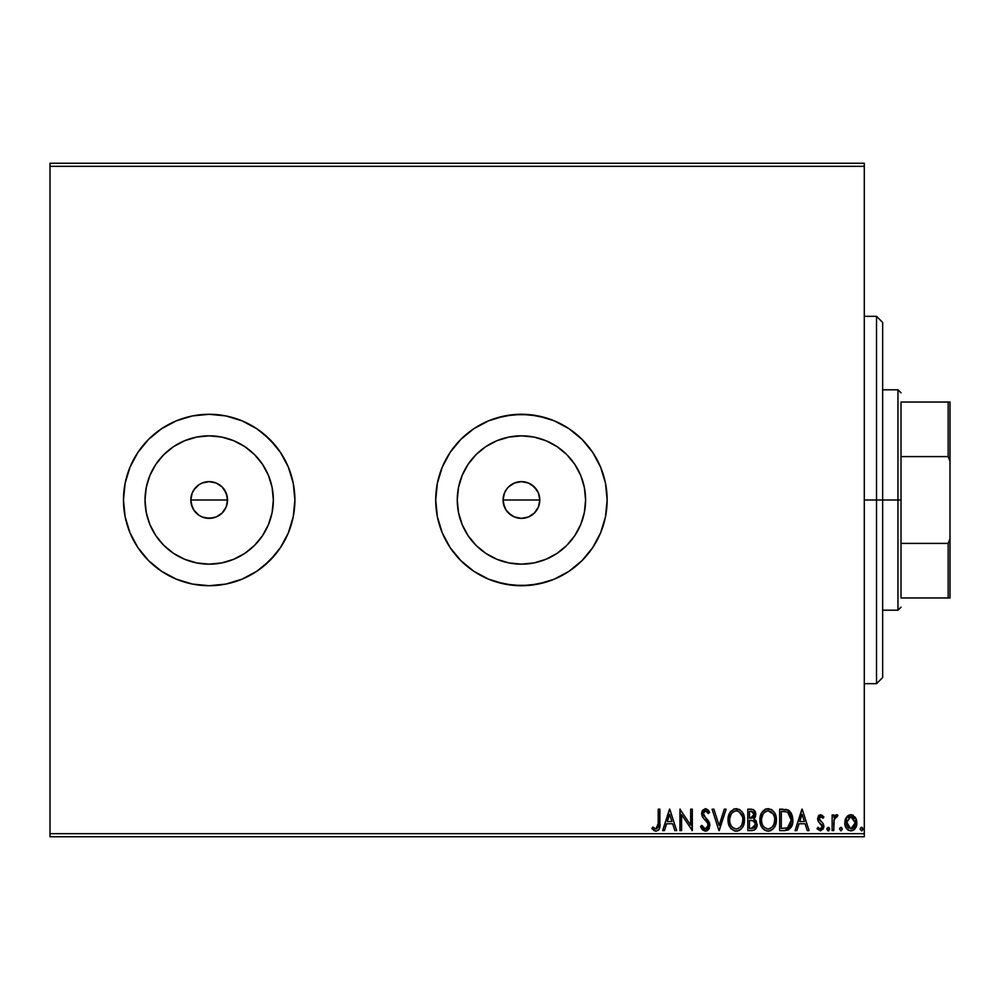 <?xml version="1.0" encoding="UTF-8"?>
<svg xmlns="http://www.w3.org/2000/svg" width="1000" height="1000" viewBox="0 0 1000 1000"><rect width="100%" height="100%" fill="white"/><g stroke="black" fill="none" stroke-linecap="round" stroke-linejoin="round"><path stroke-width="1.5" d="M538.387 507.038L539.8 500A18.363 18.363 0 0 1 521.425 518.362A18.363 18.363 0 0 1 503.062 500L504.462 507.025L506.15 510.2L511.225 515.275L514.388 516.962L521.413 518.362L528.45 516.975L534.412 513L537.587 508.738M226.15 507.05L227.55 500A18.363 18.363 0 0 1 209.188 518.362A18.363 18.363 0 0 1 190.812 500L192.213 507.025L193.912 510.2L198.975 515.275L202.138 516.962L209.175 518.362L216.2 516.975L222.162 513L225.338 508.738M273.35 500A64.162 64.162 0 0 1 209.188 564.163A64.162 64.162 0 0 1 145.025 500L146.25 487.488L149.9 475.45L155.838 464.35L163.812 454.625L173.538 446.65L184.625 440.725L196.663 437.075L209.188 435.838L221.7 437.075L233.738 440.725L244.825 446.65L254.55 454.625L262.538 464.35L268.463 475.45L272.113 487.488L273.35 500L272.113 512.513L268.463 524.55L262.538 535.65L254.55 545.375L244.825 553.35L233.738 559.275L221.7 562.925L209.188 564.163L196.663 562.925L184.625 559.275L173.538 553.35L163.812 545.375L155.838 535.65L149.9 524.55L146.25 512.513L145.025 500A64.162 64.162 0 0 1 209.188 435.838A64.162 64.162 0 0 1 273.35 500M585.588 500A64.162 64.162 0 0 1 521.425 564.163A64.162 64.162 0 0 1 457.262 500L458.5 487.488L462.15 475.45L468.075 464.35L476.062 454.625L485.788 446.65L496.875 440.725L508.913 437.075L521.425 435.838L533.95 437.075L545.988 440.725L557.075 446.65L566.8 454.625L574.775 464.35L580.712 475.45L584.362 487.488L585.588 500L584.362 512.513L580.712 524.55L574.775 535.65L566.8 545.375L557.075 553.35L545.988 559.275L533.95 562.925L521.425 564.163L508.913 562.925L496.875 559.275L485.788 553.35L476.062 545.375L468.075 535.65L462.15 524.55L458.5 512.513L457.262 500A64.162 64.162 0 0 1 521.425 435.838A64.162 64.162 0 0 1 585.588 500M435.712 500.087A85.712 85.712 0 0 0 437.35 516.65M437.375 516.788A85.712 85.712 0 0 0 460.763 560.55M460.875 560.675A85.712 85.712 0 0 0 581.987 560.662M582.087 560.55A85.712 85.712 0 0 0 605.487 516.775L607.137 500A85.712 85.712 0 0 1 521.425 585.712A85.712 85.712 0 0 1 435.712 500L437.362 516.725L442.238 532.8L450.163 547.625L460.825 560.612L473.812 571.275L488.625 579.188L504.712 584.062L521.425 585.712L538.15 584.062L554.225 579.188L569.05 571.275L582.038 560.612L592.7 547.625L600.612 532.8L605.5 516.725L607.137 500L605.5 483.275L600.612 467.2L592.7 452.375L582.038 439.387L569.05 428.725L554.225 420.812L538.15 415.938L521.425 414.288L504.712 415.938L488.625 420.812L473.812 428.725L460.825 439.387L450.163 452.375L442.238 467.2L437.362 483.275L435.712 500A85.712 85.712 0 0 1 521.425 414.288A85.712 85.712 0 0 1 607.137 500L605.5 483.275A85.712 85.712 0 0 0 582.087 439.45M605.5 516.675A85.712 85.712 0 0 0 607.137 500.062M123.475 500.037A85.712 85.712 0 0 0 137.9 547.6M125.113 516.725L130 532.8L137.912 547.625A85.712 85.712 0 0 0 192.413 584.062L209.188 585.712L225.9 584.062L241.988 579.188L256.8 571.275A85.712 85.712 0 0 0 288.363 532.825L293.25 516.725L294.9 500A85.712 85.712 0 0 1 209.188 585.712A85.712 85.712 0 0 1 123.475 500L125.113 483.275L123.475 500L125.113 516.725L123.475 500A85.712 85.712 0 0 1 209.188 414.288A85.712 85.712 0 0 1 294.9 500L293.25 483.275L288.375 467.2L280.45 452.375L269.788 439.387L256.8 428.725L241.988 420.812L225.9 415.938L209.188 414.288L192.463 415.938L176.388 420.812L161.562 428.725L148.575 439.387L137.912 452.375L130 467.2L125.113 483.275L123.475 500L125.113 516.725L130 532.8L137.912 547.625L148.575 560.612L161.562 571.275L176.388 579.188L192.463 584.062L209.188 585.712L225.9 584.062L241.988 579.188L256.8 571.275L269.788 560.612L280.45 547.625L288.375 532.8L293.25 516.725L294.9 500A85.712 85.712 0 0 0 288.387 467.225M192.512 584.075A85.712 85.712 0 0 0 256.775 571.287M219.387 484.725L222.175 487.013L216.213 483.038L209.188 481.637L202.162 483.025L198.975 484.725L193.912 489.787L198.975 484.725L202.15 483.025L209.188 481.637L216.213 483.025L222.175 487.013L224.45 489.8L227.2 496.413L227.2 503.587L226.15 507.025L222.175 512.987L216.213 516.975L212.763 518.013L205.6 518.013L202.15 516.975L198.975 515.275L193.912 510.2L191.163 503.575L190.812 500L192.213 492.975L195.037 488.288M192.213 507.025L191.588 505.288M193.9 510.188L192.963 508.612M196.175 512.962L195.025 511.7M202.15 516.962L200.588 516.225M209.175 518.362L203.912 517.6M212.75 518.013L210.975 518.275M219.375 515.288L217.488 516.375M222.162 513L221.537 513.587M224.438 510.225L223.375 511.662M227.2 503.587L226.737 505.412M531.638 484.725L534.412 487.013L528.462 483.038L521.438 481.637L514.4 483.025L508.438 487.013L506.163 489.787L508.438 487.013L514.4 483.025L521.438 481.637L528.462 483.025L531.638 484.725L536.7 489.8L538.4 492.975L539.8 500L538.4 507.025L534.412 513L528.462 516.975L525.013 518.013L521.425 518.362L514.4 516.975L508.438 512.987L506.163 510.2L503.413 503.587L503.062 500L504.462 492.975L507.275 488.288M504.462 507.025L503.837 505.288M506.15 510.2L505.2 508.612M508.438 512.975L507.275 511.7M514.388 516.962L512.825 516.225M521.413 518.362L516.163 517.6M525 518.013L523.225 518.275M531.613 515.288L529.75 516.375M534.412 513L533.787 513.587M536.675 510.238L535.625 511.662M539.438 503.587L538.975 505.412M50 836.737L864.287 836.737L864.287 833.675L50 833.675L50 166.325L864.287 166.325L864.287 833.675L864.287 163.263L50 163.263L864.287 163.263L864.287 166.325L50 166.325L50 163.263L50 833.675L864.287 833.675L864.287 836.737L50 836.737L50 833.675L50 836.737M846.388 817.275L845.15 819.925L844.862 824.225L846.25 828.138L848.175 830.138L850.825 830.888L853.487 830.138L856.525 825.588L855.987 818.538L852.15 814.85L849.5 814.85L847.225 816.225L844.775 822.825C844.737 827.275 846.75 829.963 850.825 830.888C854.9 829.95 856.912 827.262 856.862 822.825L855.263 817.262L850.825 814.675L846.388 817.275M833.787 830.612L832.138 830.612L833.787 830.612L834.163 819.438L835.075 817.375L837.125 816.875L837.913 815.212L835.688 814.925L833.787 817.262L833.787 814.95L832.138 814.95L832.138 830.612L832.138 814.95L832.138 830.612L833.787 830.612L834.05 819.975L837.913 815.212L836.663 814.675L833.787 817.262L833.787 814.95L832.138 814.95L833.787 814.95M822.55 815.425L819.35 815.05L817.588 818.425L818.5 821.825L821.862 824.95L822.125 827.325L820.238 828.962L817.975 827.312L817.038 828.763L820.425 830.888L823.438 828.675L823.363 823.938L819.225 818.713L820.462 816.65L822.938 818.25L823.9 816.9L820.725 814.675L823.9 816.9L820.725 814.675L817.588 818.787L818.112 821.2L822.25 826.45L820.238 828.962L817.975 827.312L817.038 828.763L820.425 830.888L823.9 826.363L823.363 823.938L819.225 818.713L820.825 816.6L822.938 818.25L823.9 816.9L822.938 818.25L822.513 817.675L822.938 818.25M792.2 824.837L784.65 830.612L788.337 829.95L791.05 827.4L792.638 822.987L792.625 817.2L791.188 813L788.662 810.312L779.675 809.188L779.675 830.612L784.65 830.612C790.362 829.837 793.1 826.35 792.862 820.163L788.012 809.963L779.675 809.188L779.675 830.612L779.675 809.188L782.925 809.188M752.087 830.612L747.8 830.612L754.225 830.138L756.85 826.712L756.325 821.237L753.763 819.05L755.3 817.025L755.688 813.312L753.363 809.638L747.8 809.188L747.8 830.612L747.8 809.188L747.8 830.612L752.087 830.612C755.438 830.1 757.125 828.075 757.138 824.525L753.763 819.05L755.775 814.488C755.738 811.112 754.1 809.35 750.837 809.188L747.8 809.188L750.837 809.188M724.3 809.188L726.1 809.188L719.225 830.612L726.1 809.188L724.3 809.188L719.087 825.438L713.888 809.188L712.087 809.188L718.95 830.612L712.087 809.188L718.95 830.612L726.1 809.188L724.3 809.188L719.087 825.438L713.888 809.188L712.087 809.188L713.888 809.188M681.587 830.612L681.587 814.675L692.312 830.612L692.312 809.188L690.662 809.188L690.662 825.163L679.95 809.188L679.95 830.612L681.587 830.612L679.95 830.612L681.587 830.612L681.587 814.675L692.312 830.612L692.312 809.188L690.662 809.188L690.662 825.163L679.95 809.188L679.95 830.612L680.288 809.188M658.213 825.088L656.75 828.763L655.125 828.775L652.763 827.038L651.925 828.688L655.975 831.162L658.188 830.387L659.463 828.4L659.887 809.188L658.238 809.188L658.238 823.438L655.95 828.962L652.763 827.038L651.925 828.688L655.975 831.162C659.237 830.05 660.55 827.55 659.887 823.65L659.887 809.188L658.238 809.188L658.213 825.1M664.438 830.612L662.638 830.612L669.5 809.188L662.638 830.612L664.438 830.612L666.637 823.75L672.65 823.75L674.85 830.612L676.65 830.612L669.775 809.188L662.638 830.612L664.438 830.612L666.637 823.75L672.65 823.75L674.85 830.612L676.65 830.612L669.775 809.188L676.65 830.612L674.85 830.612M705.362 831.162L708.737 829.2L709.887 825.362L708.825 821.55L703.55 815.013L703.413 812.588L704.525 811.062L706.45 811.112L708.325 813.575L709.613 812.262L708.025 809.85L705.475 808.637L702.562 810.312L701.7 814.488L702.837 817.425L707.7 823.225L708.05 826.625L705.25 828.962L703.112 827.663L701.888 825.387L700.55 826.475L702.763 830.113L705.362 831.162L709.887 825.362L703.3 813.55L705.45 810.837L708.325 813.575L709.613 812.262L705.475 808.637L701.65 813.637L702.5 816.9L707.7 823.225L708.238 825.337L705.25 828.962L701.888 825.387L700.55 826.475L705.362 831.162M728.025 819.987L728.875 825.025L730.938 828.55L734.388 830.888L738.2 830.888L741.375 828.787L743.438 825.537L744.475 820.85L744.05 816.038L742.525 812.487L739.85 809.7L734.262 808.938L729.938 812.613L728.025 819.987C727.95 826.087 730.7 829.812 736.287 831.162C741.875 829.762 744.613 826.012 744.5 819.887C744.613 813.713 741.838 809.95 736.162 808.637C730.612 810.088 727.9 813.875 728.025 819.987L728.138 818.088M759.887 819.987L760.738 825.025L762.8 828.55L766.263 830.888L770.062 830.888L773.25 828.787L775.312 825.537L776.35 820.85L775.925 816.038L774.388 812.487L771.712 809.7L766.125 808.938L761.812 812.613L759.887 819.987C759.812 826.087 762.575 829.812 768.162 831.162C773.737 829.762 776.475 826.012 776.375 819.887C776.488 813.713 773.7 809.95 768.025 808.637C762.487 810.088 759.775 813.875 759.887 819.987M796.85 830.612L795.05 830.612L801.925 809.188L795.05 830.612L796.85 830.612L799.05 823.75L805.075 823.75L807.275 830.612L809.062 830.612L802.2 809.188L795.05 830.612L796.85 830.612L799.05 823.75L805.075 823.75L807.275 830.612L809.062 830.612L802.2 809.188L809.062 830.612L807.275 830.612M826.925 829.1L827.7 830.713L828.888 830.713L829.325 827.925L827.987 827.362L827 828.487L828.3 827.312L826.925 829.1L828.3 827.312L829.675 829.1L828.3 827.312L829.675 829.1L828.3 830.888L829.675 829.1L828.3 830.888L826.925 829.1L828.6 830.85M839.562 829.1L840.938 830.888L842.312 829.1L841.525 827.487L839.9 827.925L839.562 829.1L840.938 827.312L839.562 829.1L840.938 827.312L842.312 829.1L840.938 827.312L842.312 829.1L840.938 830.888L842.312 829.1L840.938 830.888L839.575 828.787M860.163 829.1L861.85 830.85L862.837 829.712L862.575 827.925L861.225 827.362L860.238 828.487L861.538 827.312L860.163 829.1L861.538 830.888L862.913 829.1L861.538 827.312L862.913 829.1L861.538 830.888L860.163 829.1L861.85 830.837M536.7 489.8L538.4 492.962L534.412 487.013M514.4 483.025L517.837 481.987M508.438 487.013L509.487 486.037M503.413 496.4L504.462 492.975L503.062 500A18.363 18.363 0 0 1 521.425 481.637A18.363 18.363 0 0 1 539.8 500L538.4 492.962M224.462 489.8L226.15 492.962L222.175 487.013M196.2 487.013L197.5 485.825M294.9 500L293.25 483.275L288.375 467.2A85.712 85.712 0 0 0 256.825 428.75L241.988 420.812L225.9 415.938L209.188 414.288L192.463 415.938A85.712 85.712 0 0 0 137.925 452.362L130 467.2L125.113 483.275M256.775 428.713A85.712 85.712 0 0 0 192.512 415.925M137.9 452.4A85.712 85.712 0 0 0 123.475 499.963M288.375 467.2L280.45 452.375L275.438 445.625L263.562 433.738L256.8 428.725M192.463 415.938L176.388 420.812L161.562 428.725L148.575 439.387L137.912 452.375M137.912 547.625L133.588 540.4L137.912 547.625L148.575 560.612L161.562 571.275L176.388 579.188L192.463 584.062M256.8 571.275L263.562 566.263L275.438 554.375L280.45 547.625L288.375 532.8M607.137 499.938A85.712 85.712 0 0 0 605.5 483.325M581.987 439.338A85.712 85.712 0 0 0 460.875 439.325M460.763 439.45A85.712 85.712 0 0 0 437.375 483.212M437.35 483.35A85.712 85.712 0 0 0 435.712 499.913M605.5 483.275L600.612 467.2L592.7 452.375L582.038 439.387L569.05 428.725L554.225 420.812L546.312 417.975L529.825 414.7L513.025 414.7L496.55 417.975L488.625 420.812L473.812 428.725L460.825 439.387L450.163 452.375L442.238 467.2L437.362 483.275L435.712 500L437.362 516.725L442.238 532.8L450.163 547.625L460.825 560.612L473.812 571.275L488.625 579.188L496.55 582.025L513.025 585.3L529.825 585.3L546.312 582.025L554.225 579.188L569.05 571.275L582.038 560.612L592.7 547.625L600.612 532.8L605.5 516.725M574.775 464.35L566.8 454.625M485.788 446.65L476.062 454.625M468.075 535.65L476.062 545.375M557.075 553.35L566.8 545.375M521.425 481.637L525.013 481.987M539.438 496.413L539.8 500L503.062 500L539.8 500M503.413 503.587L503.062 500M262.538 464.35L254.55 454.625M173.538 446.65L163.812 454.625L155.838 464.35M155.838 535.65L163.812 545.375L173.538 553.35M244.825 553.35L254.55 545.375M191.175 496.413L192.213 492.975L190.812 500A18.363 18.363 0 0 1 209.188 481.637A18.363 18.363 0 0 1 227.55 500L226.15 492.962M202.15 483.025L205.6 481.987M209.188 481.637L212.763 481.987M227.2 496.413L227.55 500L190.812 500L227.55 500M191.175 503.587L190.812 500M193.912 489.787L192.213 492.975M506.163 489.787L504.462 492.975M127.163 475.112L130 467.2L127.163 475.112M161.562 428.725L168.775 424.412L161.562 428.725M145.025 500L145.562 508.375M658.238 809.188L659.887 809.188M659.875 824.675L659.85 825.688M659.837 825.825L659.75 826.875M658.913 829.575L659.463 828.4M655.662 831.15L653.688 830.387M651.925 828.688L652.763 827.038L653.787 827.913M653.975 828.05L656.363 828.913L654.312 828.3M657.825 827.537L658.138 826.188M669.638 814.35L671.95 821.55L667.337 821.55L669.638 814.35L671.95 821.55L667.337 821.55L669.638 814.35M690.662 809.188L692.312 809.188L691.938 830.612M701.9 829.112L701.3 828.125M701.275 828.075L700.913 827.337M700.55 826.475L701.888 825.387L702.425 826.562M704.613 828.863L705.8 828.9M706.9 828.375L705.888 828.888M708.2 825.975L708.1 824.25M708.238 825.337L707.325 822.588M707.975 823.863L707.7 823.225M705.725 820.6L704.963 819.812M702.837 817.425L702.125 816.125M701.663 813.2L701.663 814.062M701.7 812.75L701.862 811.925M701.875 811.862L702.513 810.387M709.262 811.625L708.9 811M709.613 812.262L708.325 813.575L707.675 812.438M707.225 811.8L706.45 811.112L707.225 811.812M703.413 812.625L703.3 813.55M703.875 815.688L704.438 816.488M707.013 819.163L707.65 819.887M707.675 819.938L708.275 820.7M709.275 822.45L709.825 824.375M709.137 828.55L708.1 829.975M707.312 830.612L706.375 831.025M708.737 829.2L709.25 828.325M707.812 812.675L708.325 813.575M729.412 813.575L728.8 815.1M728.988 814.587L729.938 812.613M730.487 811.8L731.087 811.062M734.05 809L733.425 809.275M739.862 809.7L742.513 812.475L739.237 809.35M742.525 812.487L743.425 814.2M743.438 814.225L744.05 816.038M744.112 816.263L744.4 817.962M744.475 818.913L744.25 822.837M744.4 821.812L744.05 823.725M743.775 824.65L743.438 825.55M739.237 830.462L741.4 828.775M738.2 830.888L737.262 831.087M735.325 831.1L734.388 830.888M729.963 827.237L728.913 825.138M728.863 825L728.487 823.812M728.925 825.163L730.013 827.312M730.575 828.1L731.188 828.838M736.625 828.95L736.237 828.962C731.775 827.85 729.587 824.862 729.675 819.987L729.75 821.488L729.675 819.987C729.575 815.075 731.762 812.013 736.237 810.837C740.725 811.963 742.938 814.987 742.862 819.887L742.837 819.112L742.862 819.887C742.962 824.825 740.75 827.862 736.237 828.962L733.9 828.413L736.237 828.962M732.15 827.05L731.137 825.688M730.025 823.037L731.237 825.85M729.762 818.425L731.213 814.038L733.325 811.787M742.775 818.337L742.837 819.112M739.15 811.762L742.487 816.812M738.337 811.3L737.588 811.025M737 810.888L738.475 811.375M738.487 828.45L737.763 828.737M742.487 822.975L742.862 819.887L742.013 824.45L740.037 827.387L741.637 825.263M733.012 827.85L732.175 827.075M735.163 810.95L734.275 811.25M731.95 813.037L730.9 814.587M730.512 815.425L730.025 816.912M729.7 819.212L729.675 819.987L729.7 819.212M753.438 809.675L755.037 811.338M755.387 812.163L755.688 813.325M755.3 817.013L755.662 815.775M754.538 819.45L755.238 819.925M755.837 820.537L756.312 821.213M757.125 824.1L757.125 825.088M755.775 814.488L753.8 809.9M755.138 822.725L755.212 826.125L755.5 824.525L751.338 828.413L749.45 828.413L749.45 820.45L752.9 820.7L750.288 820.45L752.9 820.7L755.4 823.562M751.462 811.388L754.125 814.538L753.975 813.312L754.125 814.538L750.288 818.25L751.812 818.1L749.45 818.25L749.45 811.388L752.562 811.612M752.537 817.837L751.812 818.1M753.725 816.462L754.125 814.538L753.138 817.362M753.587 828.075L752.575 828.337M755.212 826.125L754.887 826.825M753.4 812.212L753.975 813.312M750.288 818.25L749.45 818.25L749.45 811.388L751.162 811.388M759.912 819.025L760.15 817.113M761.263 813.612L760.662 815.1M761.287 813.575L761.8 812.625M762.337 811.812L762.95 811.075M765.925 809L764.4 809.8M764.412 809.788L765.288 809.275M774.388 812.487L771.112 809.35M771.725 809.7L774.375 812.463M775.3 814.188L775.575 814.912M775.962 816.213L776.263 817.925M776.375 819.887L776.112 822.837M775.65 824.65L775.312 825.525M774.4 827.262L773.263 828.763M774.412 827.25L772.337 829.65M769.15 831.087L771.1 830.462M764.488 830.062L761.9 827.337L764.525 830.088M761.85 827.25L760.788 825.138M760.738 825L760.362 823.825M760.788 825.163L761.888 827.312M762.438 828.1L763.062 828.838M774.362 822.975L774.725 819.887C774.825 824.825 772.625 827.862 768.1 828.962L768.888 828.913L768.1 828.962C763.65 827.85 761.462 824.862 761.538 819.987C761.438 815.075 763.625 812.013 768.1 810.837L771.012 811.762L773.15 813.975L768.1 810.837C772.6 811.963 774.8 814.987 774.725 819.887L773.875 824.45L771.575 827.675M767.712 828.95L766.587 828.737M774.725 819.887L774.7 819.112L774.725 819.887M774.638 818.337L774.7 819.112M771.9 827.387L773.512 825.263M761.538 819.987L761.625 821.488L761.538 819.987M761.787 822.537L761.625 821.525M764.025 827.05L763.012 825.688M764.887 827.85L764.038 827.075M768.1 810.837L767.325 810.9L768.1 810.837M767.025 810.95L766.15 811.25M765.863 811.388L767.325 810.9M761.625 818.425L763.075 814.038L765.188 811.787M762.375 815.425L761.9 816.912M785.5 809.312L786.275 809.425M787.712 809.825L788.662 810.312M788.8 810.4L789.65 811.062M792.625 817.2L791.25 813.1M792.325 815.812L792.837 819.412M792.837 821.137L792.763 822.062M791.513 826.575L791.888 825.713M787.688 812.25L791.213 820.163L787.5 827.875L781.312 828.413L781.312 811.388L787.138 811.988L789.475 813.85M790.662 823.988L790.925 823.037M787.237 827.975L786.425 828.175M783.6 811.4L784.8 811.488M791.213 820.163L790.987 822.738L791.213 820.163M791.025 817.75L791.162 818.95M790.387 815.5L790.75 816.575M789.087 813.375L788.425 812.738M790.212 825.088L790.987 822.738M802.05 814.35L804.362 821.55L799.75 821.55L802.05 814.35L804.362 821.55L799.75 821.55L802.05 814.35M820.825 816.6L819.225 818.713L819.963 820.588M819.262 819.075L820.825 821.388M819.225 818.713L819.625 820.125L819.225 818.713M823.9 826.363L823.863 827.15M820.425 830.888L817.038 828.763L817.975 827.312L818.575 828.1M821.087 828.737L822.125 827.35M822.138 827.275L821.862 824.95L820.1 823.337L822.038 825.3M822.25 826.45L821.65 824.663M818.112 821.2L817.588 818.787M819.35 815.05L818.225 816.213M818.325 816.05L819.338 815.05M833.787 817.262L834.275 816.363M837.625 815.013L836.663 814.675L837.913 815.212L837.125 816.875L835.925 816.688M837.125 816.875L836.388 816.6L837.125 816.875M834.75 817.875L836.388 816.6M834.312 818.9L833.938 820.775M833.938 820.812L833.787 825.35M833.8 824L833.825 822.663M833.888 821.312L834.05 819.975M852.075 814.837L853.25 815.312M856.012 818.587L856.462 819.8M856.5 819.912L856.775 821.325M856.525 825.588L855.387 828.15M856.513 825.612L855.987 827.062M854.575 829.225L853.863 829.875M852.212 830.7L851.55 830.837M848.475 830.312L851.175 830.875M846.25 828.138L845.638 827.013M845.337 826.275L845.125 825.6M844.875 821.35L845.662 818.55L844.862 821.363M845.662 818.55L845.375 819.225M844.975 824.912L845.125 825.588M852.788 828.35L850.825 828.962L854.175 826.85M854.975 820.75L854.975 824.9L855.225 822.837L850.825 828.962L846.488 821.787L846.675 824.9L846.425 822.837L850.825 816.6L855.225 822.837L855.163 821.775M851.862 816.762L852.775 817.237M853.575 817.987L854.25 818.925M847.463 826.85L847.913 827.487M849.525 816.862L850.3 816.637M848.2 817.837L848.863 817.25M861.538 830.888L862.913 829.1L862.062 827.438M733.988 811.388L735.462 810.9M750.95 820.462L751.6 820.487M751.938 820.512L752.588 820.612M754.375 827.513L753.725 828M751.338 828.413L749.45 828.413L749.45 820.45L750.288 820.45M773.175 825.837L772.663 826.562M770.362 828.45L769.638 828.737M762.387 824.488L761.9 823.037M773.15 813.975L774.362 816.812M783.088 828.413L781.312 828.413L781.312 811.388L782.4 811.388M788.2 812.575L789.1 813.375M789.812 814.35L790.362 815.438M789.675 826L788.725 827.087M854.975 824.9L853.913 827.275M848.863 828.363L846.675 824.9M846.663 820.75L846.912 819.95M852.788 817.25L853.562 817.962M876.525 500L882.65 500L882.65 322.45L882.65 677.55L882.65 500L876.525 500L876.525 316.325L876.525 500L864.287 500L876.525 500L876.525 683.675L876.525 500M901.025 402.038L901.025 456.6L901.025 402.038L948.162 402.038L901.025 402.038M901.025 500L901.025 456.6L901.025 543.4L901.025 500L897.962 500L901.025 500M882.65 389.8L897.962 389.8L897.962 500L897.962 389.8L901.025 392.863M882.65 500L897.962 500L882.65 500M901.025 597.962L901.025 543.4L901.025 597.962L950 597.962L950 538.65L948.162 543.4L901.025 543.4L948.162 543.4L948.162 597.962L948.162 543.4L950 538.65L950 597.962L901.025 597.962M882.65 610.2L897.962 610.2L897.962 500L897.962 610.2L901.025 607.137M950 402.038L948.162 402.038L948.162 456.6L950 461.35L950 538.65L950 402.038L950 461.35L948.162 456.6L948.162 402.038L950 402.038M901.025 456.6L948.162 456.6L901.025 456.6M864.287 316.325L876.525 316.325L882.65 322.45M864.287 683.675L876.525 683.675L882.65 677.55"/></g></svg>
